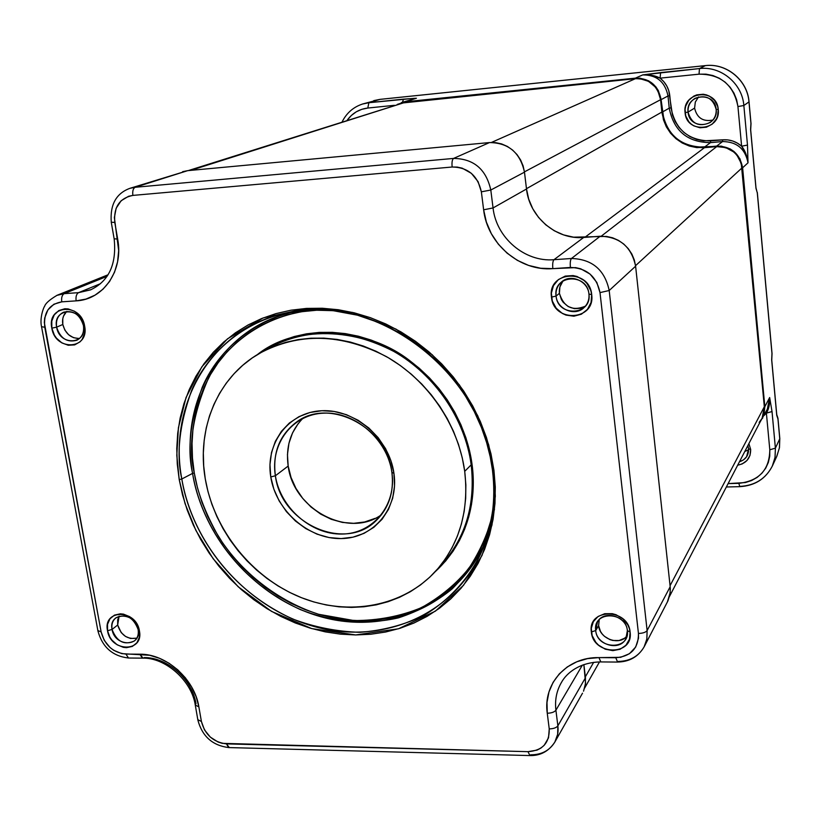 <?xml version="1.0" encoding="UTF-8"?>
<svg xmlns="http://www.w3.org/2000/svg" width="821" height="821" viewBox="0 0 821 821"><rect width="100%" height="100%" fill="white"/><g stroke="black" fill="none" stroke-linecap="round" stroke-linejoin="round"><path stroke-width="1.23" d="M563.473 280.556C560.271 284.128 558.916 288.387 559.409 293.323L556.084 296.073C555.56 290.234 557.438 285.472 561.728 281.777C571.016 273.567 587.99 281.172 588.934 294.031C587.22 272.469 552.697 274.799 556.084 296.073L551.466 297.12C547.279 271.084 589.591 268.19 591.695 294.616L588.934 294.031L591.695 294.616L590.843 290.644L586.974 283.45L584.1 280.505L577.019 276.482L573.099 275.569L565.238 276.092L558.352 279.622L553.487 285.605L551.373 293.128L552.317 301.05L556.166 308.183L562.344 313.437L566.018 315.11L573.869 316.208L581.381 314.207L587.415 309.414L591.038 302.539L591.695 294.616C595.543 320.826 553.528 323.176 551.466 297.12L556.084 296.073C557.767 317.378 592.105 315.418 588.934 294.031C589.416 299.501 587.754 304.047 583.936 307.69C574.823 316.701 557.09 309.25 556.084 296.073L559.409 293.323L559.901 286.929L562.785 281.346M599.217 619.609L598.622 625.653L595.707 630.538L597.493 621.856C603.917 609.664 626.444 616.191 627.377 630.61C625.848 610.927 592.567 611.009 595.707 630.538L591.346 631.975C587.467 608.074 628.25 607.951 630.118 632.078L627.377 630.61L630.118 632.078L629.327 628.424L627.819 624.904L622.882 618.808L616.089 614.744L612.312 613.677L604.738 613.687L598.078 616.489L593.357 621.641L591.284 628.352L592.146 635.608L595.81 642.309L598.54 645.132L605.262 649.185L612.825 650.643L620.081 649.267L625.92 645.265L629.45 639.231L630.118 632.078C633.699 656.112 593.183 655.784 591.346 631.975L595.707 630.538C597.206 650.006 630.323 650.232 627.377 630.61L625.838 638.789C619.701 651.494 596.693 645.121 595.707 630.538L598.622 625.653L599.135 619.865M66.87 311.364C63.32 314.638 61.965 319.01 62.807 324.48L56.628 327.169C55.695 320.026 58.004 315.038 63.576 312.206C73.274 309.999 79.894 314.433 83.434 325.506C80.561 306.12 52.4 308.019 56.628 327.169L51.826 328.154C46.633 304.714 81.125 302.354 84.635 326.111L83.434 325.506L84.635 326.111L83.68 322.54L80.017 316.054L74.547 311.262L68.102 308.901L64.828 308.758L58.804 310.574L54.227 314.905L51.785 321.073L51.826 328.154L54.35 335.06L56.433 338.129L61.862 342.891L68.246 345.261L74.639 344.892L80.068 341.813L82.141 339.391L84.645 333.223L84.635 326.111C89.602 349.684 55.294 351.604 51.826 328.154L56.628 327.169C59.451 346.349 87.498 344.738 83.434 325.506C84.327 332.474 82.11 337.41 76.774 340.284C66.983 342.737 60.272 338.365 56.628 327.169L62.807 324.48L62.776 318.733L63.535 316.085L66.45 311.734M119.107 616.14L117.67 625.007L112.067 629.44C111.297 624.504 112.58 620.625 115.905 617.823C126.054 613.41 133.464 617.31 138.123 629.502C135.506 611.645 108.136 611.717 112.067 629.44L107.52 630.744C102.687 609.059 136.214 608.946 139.416 630.826L138.123 629.502L139.416 630.826L138.513 627.511L135.013 621.374L129.739 616.684L123.509 614.149L120.328 613.821L114.458 615.124L109.973 618.798L107.541 624.288L107.52 630.744L109.911 637.199L111.913 640.123L117.136 644.783L123.324 647.328L126.485 647.677L132.355 646.425L136.881 642.792L139.365 637.312L139.416 630.826C144.034 652.623 110.681 652.346 107.52 630.744L112.067 629.44C114.642 647.112 141.91 647.297 138.123 629.502C138.852 634.315 137.641 638.112 134.47 640.914C124.299 645.552 116.828 641.724 112.067 629.44L117.67 625.007L117.69 619.763L119.107 616.14M302.795 418.412C290.47 431.179 285.595 447.065 288.171 466.061L275.384 475.759C272.5 453.079 279.407 435.284 296.114 422.374C328.585 396.882 387.153 426.941 391.884 472.362C387.481 439.543 355.124 411.526 323.772 413.148C292.348 414.277 270.068 443.874 275.384 475.759L270.766 476.95C265.132 443.258 288.633 411.947 321.873 410.726C355.031 408.991 389.298 438.65 393.947 473.378L391.884 472.362L393.947 473.378C399.098 508.096 373.883 538.381 341.156 538.576C308.491 539.274 275.938 510.652 270.766 476.95L275.384 475.759C280.248 507.655 311.077 534.748 341.977 534.05C372.95 533.835 396.759 505.161 391.884 472.362C394.183 491.851 389 507.86 376.357 520.401C345.087 552.492 280.977 523.49 275.384 475.759L288.171 466.061L291.045 477.483L295.94 488.382L302.692 498.357L311.046 507.039L320.693 514.11L331.274 519.303L342.408 522.413L353.687 523.326L364.668 521.982L374.951 518.42M267.882 348.453C307.157 327.415 349.12 328.41 393.782 351.419C434.894 374.704 465.097 419.079 471.182 464.84L472.075 464.604L469.633 451.129L465.897 437.788L460.899 424.714L454.69 412.06L447.322 399.95L438.886 388.507L429.455 377.876L419.141 368.136L408.058 359.413L396.307 351.788L384.023 345.343L371.338 340.13L358.387 336.2L345.292 333.603L332.207 332.331L319.256 332.402L306.572 333.808L294.287 336.528L282.506 340.51L271.351 345.703L257.322 354.641C296.473 323.146 366.31 326.707 409.576 360.522C452.997 393.731 468.391 436.29 472.075 464.604L471.182 464.84C474.754 491.379 471.634 529.997 443.237 562.693C466.154 536.082 475.472 503.458 471.182 464.84L464.717 471.336C469.089 510.364 459.709 543.307 436.587 570.154C403.829 606.791 348.586 616.848 300.281 597.216C251.934 577.512 213.953 530.212 205.26 478.848C196.424 428.613 217.473 377.465 259.251 353.492C298.875 332.269 341.259 333.316 386.404 356.612C427.957 380.195 458.529 425.073 464.717 471.336L471.182 464.84C467.59 437.737 453.613 398.103 414.297 365.345C375.3 332.187 309.835 322.53 267.882 348.453L259.364 353.42M494.488 509.133L490.548 526.815L483.928 544.959C476.283 560.558 465.702 575.203 452.166 588.893C436.813 601.475 418.926 611.132 398.493 617.844C366.556 625.212 331.848 622.01 300.476 609.634C226.955 575.983 198.343 511.37 192.576 473.389L194.29 472.999L192.473 458.18L192.032 443.391L192.976 428.767L195.306 414.441L199.021 400.535L204.09 387.204L210.494 374.55L218.17 362.718L227.068 351.809L237.105 341.957L248.219 333.254L260.288 325.804L273.219 319.687L286.888 314.987L301.174 311.764L320.631 309.845C267.79 311.426 226.052 343.568 208.308 378.502C192.576 414.995 187.906 446.491 194.29 472.999L192.576 473.389C187.044 449.231 190.277 420.516 202.253 387.245C215.923 355.124 247.562 322.571 293.313 312.072L300.034 310.738L293.313 312.072C221.988 327.148 179.009 400.597 192.576 473.389L181.81 479.002C167.761 404.271 211.695 328.78 284.949 313.283L316.249 309.794M492.487 470.197C496.797 494.345 493 521.92 481.085 552.913C469.766 576.927 450.544 599.556 423.4 615.719C403.973 625.007 382.832 630.538 359.967 632.314C336.805 631.606 314.381 627.172 292.707 619.013C217.237 584.336 187.804 518.01 181.81 479.002L179.214 479.597L185.064 503.653L195.87 530.376L213.173 558.762L238.244 586.81L271.535 611.388L311.785 628.609L355.688 634.951L398.462 628.783L435.397 611.142L463.496 585.342L482.009 555.437L491.995 524.958L495.32 496.243L493.965 470.484L492.456 470.146L493.965 470.484L488.639 444.674L477.73 415.754L459.432 384.967L432.267 354.795L396.009 329.108L352.609 312.442L306.449 308.409L263.141 317.943L227.489 338.827L201.833 366.813L186.039 397.528L178.424 427.659L176.802 455.286L179.214 479.597L181.81 479.002C176.094 454.198 179.358 424.714 191.591 390.529C205.548 357.535 237.957 324.069 284.949 313.283L308.624 310.02L333.09 310.666L357.443 315.182L380.841 323.258L402.557 334.363L422.045 347.806L438.999 362.892L453.305 378.933L465.014 395.342L474.302 411.629L481.414 427.443L486.617 442.529L490.209 456.733L492.456 469.981M716.158 109.419C715.05 90.998 685.525 93.943 688.06 112.097L685.083 112.631C682.077 91.213 716.928 87.714 718.242 109.47L716.158 109.419C716.476 114.94 714.444 119.332 710.052 122.575C698.887 127.347 691.559 123.858 688.06 112.097C687.721 106.135 690.051 101.547 695.038 98.346C705.957 94.405 712.997 98.099 716.158 109.419L718.242 109.47L717.605 106.217L714.537 100.378L709.488 96.17L706.46 94.897L703.248 94.241L696.762 94.877L693.745 96.139L688.737 100.316L685.699 106.104L685.073 109.337L685.72 115.864L688.778 121.652L691.087 123.992L693.786 125.839L699.985 127.778L706.44 127.183L712.187 124.135L716.323 119.076L717.585 116.028L718.242 109.47C721.033 131.011 686.377 134.141 685.083 112.631L688.06 112.097L694.597 108.115L695.315 102.071L698.517 96.909L695.315 102.071L694.597 108.115L688.06 112.097C689.147 130.344 718.539 127.666 716.158 109.419M748.598 448.789L747.869 445.557L748.598 448.789L746.597 456.753L743.508 459.883L739.444 461.771C745.725 459.647 748.773 455.316 748.598 448.789L750.661 449.446L748.598 448.789M748.885 443.597L750.661 449.446L748.885 443.597M401.336 102.604L416.411 98.263L405.235 101.794L416.411 98.263L413.64 98.387L368.875 102.717L362.441 104.051L380 99.372L705.383 65.618L699.461 68.564L642.761 74.896L635.392 78.149C649.616 78.159 658.185 85.322 661.1 99.639L667.996 95.975L669.228 108.156L662.373 112.036L669.228 108.156C673.764 130.898 687.516 142.392 710.473 142.628L704.377 147.185L710.473 142.628L722.552 141.551L716.682 146.097L704.377 147.185C681.009 146.928 667.011 135.208 662.373 112.036L661.1 99.639L667.996 95.975C665.154 81.926 656.738 74.896 642.761 74.896L635.392 78.149L405.235 101.794L397.282 104.411L405.235 101.794L639.959 78.139L648.703 80.848L655.815 86.79L658.391 90.7L661.1 99.639L663.871 119.517L666.765 126.557L670.952 132.899L676.268 138.308L682.518 142.577L689.455 145.543L696.834 147.103L721.331 146.138L730.218 148.94L734.087 151.587L739.967 158.843L742.615 167.782L764.833 406.713L763.869 415.303L760.041 422.117L767.461 408.93L769.657 397.538L764.833 406.713L762.606 418.3M762.104 418.146L764.289 411.003L764.33 406.734L741.24 163.328L736.981 155.251L733.758 151.977L725.754 147.595L716.733 146.61L696.783 147.616L689.312 146.035L682.272 143.028L675.95 138.698L670.562 133.218L666.324 126.793L663.389 119.661L660.597 99.69L657.939 90.936L655.425 87.118L648.467 81.31L639.918 78.662L635.444 78.672L405.307 102.297L188.255 170.604M759.148 422.374L761.642 418.977M412.306 99.146L416.411 98.263L403.552 99.136L402.434 102.256L403.552 99.136L368.875 102.717L367.798 108.044C359.198 109.09 352.312 113.175 347.15 120.287L351.398 115.433L356.293 111.8L361.835 109.306L367.798 108.044L394.419 105.314L367.798 108.044L368.875 102.717L380 99.372L362.882 103.918C353.533 106.915 346.616 112.908 342.121 121.877M744.78 451.509L748.66 449.723L744.78 451.509M779.806 438.588L779.468 447.619L776.851 456.189L779.437 447.722L779.765 438.783L775.393 448.153L772.027 411.557L769.657 397.538L769.77 401.592L768.066 409.402L766.393 413.117L764.033 415.539L766.393 413.117L769.8 449.785L769.739 456.199L768.353 462.408L765.726 468.144L761.939 473.204L757.167 477.391L751.574 480.542L745.396 482.553L728.104 483.61L738.859 483.343L739.772 486.658L738.859 483.343C759.199 480.901 769.523 469.715 769.8 449.785L775.393 448.153L775.065 457.246L772.438 465.835C765.901 478.653 755.115 485.509 740.08 486.401M737.679 465.179L742.133 463.957L746.997 460.478L749.994 455.378L750.661 449.446C750.702 458.128 746.381 463.372 737.679 465.179M716.682 146.097C731.172 146.271 739.824 153.496 742.615 167.782L748.013 162.815C745.273 148.806 736.786 141.715 722.552 141.551L716.682 146.097M694.597 108.115C696.947 117.937 703.033 121.919 712.844 120.051C703.033 121.919 696.947 117.937 694.597 108.115M722.665 139.827L703.484 140.843L696.526 139.385L689.979 136.594L684.098 132.571L679.09 127.481L675.149 121.508L672.43 114.878L668.756 90.618L666.734 85.887L663.799 81.669L660.084 78.149L699.04 74.167L705.998 74.157L712.854 75.522L719.309 78.231L725.128 82.162L730.064 87.18L733.943 93.081L736.601 99.618L737.935 106.556L741.62 146.2L737.463 143.162L732.784 141.027L727.775 139.909L722.665 139.827C729.828 139.324 736.15 141.448 741.62 146.2L745.991 154.05L748.013 162.815L747.49 145.081L743.847 105.509L748.978 101.886C747.479 80.325 726.513 62.94 705.383 65.618L699.461 68.564C720.961 65.844 742.307 83.557 743.847 105.509L748.978 101.886L750.938 123.366L750.589 129.544L755.977 188.317L757.29 192.863L771.966 353.42L771.678 359.947L776.748 415.375L777.959 418.977L779.765 438.783L775.393 448.153L772.027 411.557L769.657 397.538L764.833 406.713L742.615 167.782L748.013 162.815C745.273 148.806 736.786 141.715 722.552 141.551L722.665 139.827L722.552 141.551L710.473 142.628L710.586 140.914L722.665 139.827M751.01 123.755L750.589 129.544L755.977 188.317L757.29 192.863L771.966 353.42L771.678 359.947L776.748 415.375L777.959 418.977L779.806 438.527L779.396 447.968L776.645 456.62M777.918 418.135L776.748 414.636M755.987 187.793L750.681 129.892M705.506 65.608L705.383 65.618C726.513 62.94 747.479 80.325 748.978 101.886L751.03 123.643M380.236 99.351L705.455 65.598C726.626 62.93 747.531 80.284 749.029 101.794L751.02 123.571M373.668 100.685L380.144 99.351L705.434 65.598M756.9 191.509L755.905 187.475M710.473 142.628C687.516 142.392 673.764 130.898 669.228 108.156L671.024 107.838C675.375 129.667 688.562 140.689 710.586 140.914L710.473 142.628M671.024 107.838L669.228 108.156L667.996 95.975L669.792 95.667L671.024 107.838M669.792 95.667L667.996 95.975C665.154 81.926 656.738 74.896 642.761 74.896L651.658 75.296L660.084 78.149C665.698 82.634 668.93 88.473 669.792 95.667M767.337 409.145L769.657 397.538C769.924 403.963 768.836 409.156 766.393 413.117L772.027 411.557L766.393 413.117L769.8 449.785L775.393 448.153L775.024 457.482L772.233 466.277M660.597 72.587L642.761 74.896C649.883 74.578 655.661 75.665 660.084 78.149L660.597 72.587L660.084 78.149L699.04 74.167L699.461 68.564L660.597 72.587M699.461 68.564L699.04 74.167C720.746 74.167 733.717 84.963 737.935 106.556L743.847 105.509C742.307 83.557 720.961 65.844 699.461 68.564M747.49 145.081L743.847 105.509L737.935 106.556L741.62 146.2L747.49 145.081L741.62 146.2C744.893 150.151 747.018 155.682 748.013 162.815L747.49 145.081M669.526 596.385L762.145 418.084L764.33 406.734L742.102 167.823L635.546 265.676L742.102 167.823C739.372 153.855 730.906 146.785 716.733 146.61L704.428 147.698L584.819 237.372L704.428 147.698C680.753 147.431 666.56 135.568 661.859 112.087L526.466 188.697L661.859 112.087L660.597 99.69L524.434 171.876L660.597 99.69C657.744 85.682 649.36 78.672 635.444 78.672L491.44 142.444L635.444 78.672L401.469 103.087M716.733 146.61L601.259 236.181L716.733 146.61M764.33 406.734L670.059 585.671L764.33 406.734M593.665 662.331L585.342 676.822L593.665 662.331M190.78 170.368L405.307 102.297L190.78 170.368M583.68 307.167L580.724 308.296L574.372 308.675L568.224 306.561L563.216 302.302L561.379 299.542L559.409 293.323C563.801 307.187 572.473 311.467 585.404 306.161M626.69 636.408L624.514 638.276L619.096 640.513L612.969 640.493L609.921 639.621L604.461 636.337L602.245 634.038L600.49 631.431L598.622 625.653C599.535 638.717 619.065 646.014 626.926 636.142M78.785 338.509L73.49 337.677L68.605 334.732L64.849 330.093L62.807 324.48C65.434 333.829 71.027 338.478 79.586 338.437M136.799 638.153L130.508 638.481L125.48 636.419L121.231 632.632L117.67 625.007C121.005 635.269 127.388 639.641 136.799 638.153M472.075 464.604C476.108 493.554 471.634 538.278 435.089 571.816L445.639 561.01L453.069 551.209L459.432 540.546L464.665 529.124L468.709 517.045L471.5 504.422L472.999 491.389L473.194 478.068L472.075 464.604M194.29 472.999C197.256 491.8 205.25 512.848 218.283 536.175C237.587 567.116 272.274 599.094 318.497 614.262L353.943 620.553C378.071 620.594 400.638 616.263 421.645 607.561C440.887 596.703 456.763 583.433 469.273 567.763C479.721 551.507 487.13 535.128 491.512 518.615L485.108 539.017L478.951 552.276L471.49 564.622L462.787 575.962L452.966 586.184L442.119 595.194L430.368 602.932L417.827 609.326L404.64 614.334L390.909 617.936L376.798 620.091L362.41 620.799L347.899 620.081L333.377 617.936L318.989 614.416L304.868 609.531L291.116 603.363L277.857 595.954L265.214 587.384L253.279 577.717L242.174 567.054L231.974 555.489L222.778 543.112L214.661 530.027L207.692 516.358L201.935 502.216L197.461 487.715L194.29 472.999M598.93 657.611L587.497 658.627L576.814 661.777L567.301 666.929L559.306 673.867L553.118 682.313L548.972 691.939L547.002 702.376L547.258 713.233L549.239 728.904L548.52 737.833L544.21 745.283L540.906 748.085L536.985 750.137L527.965 751.667L222.245 743.354L218.037 742.01L210.309 737.104L204.48 729.9L201.412 721.495L198.867 706.86L196.147 696.701L191.58 686.879L185.372 677.797L177.746 669.803L169.023 663.224L159.541 658.319L149.689 655.271L121.785 653.639L113.709 650.304L110.065 647.543L104.267 640.39L101.137 631.954L44.324 322.561L44.703 317.994L47.895 309.907L53.878 304.232L61.76 301.841L76.137 300.866L85.938 299.09L95 295.16L102.984 289.218L109.583 281.48L114.519 272.223L117.588 261.796L118.665 250.6L114.376 217.555L116.151 208.236L121.118 200.765L128.569 196.281L132.879 195.408L452.145 167.012L457.225 167.084L462.254 168.192L471.367 173.334L478.089 181.636L481.363 191.827L483.631 209.796L486.371 222.07L491.327 233.667L498.326 244.165L507.101 253.166L517.333 260.349L528.652 265.44L540.639 268.241L552.851 268.641L575.634 267.625L580.775 268.816L590.063 274.081L596.826 282.445L600.007 292.604L638.451 633.463L638.502 638.245L635.68 647.051L629.399 653.742L620.655 657.313L598.93 657.611L600.839 661.931L598.93 657.611C567.034 656.81 542.825 683.565 547.258 713.233L549.239 728.904C549.536 743.077 542.445 750.661 527.965 751.667L226.483 743.888C213.337 742.235 204.973 734.774 201.412 721.495L198.867 706.86C194.649 679.07 166.17 653.752 139.837 654.193L125.921 654.091C113.093 652.674 104.831 645.296 101.137 631.954L44.775 327.251C43.359 312.668 49.024 304.201 61.76 301.841L76.137 300.866C103.528 299.727 123.694 270.509 117.68 239.085L114.796 222.46C113.493 207.19 119.517 198.169 132.879 195.408L452.145 167.012C467.96 167.268 477.699 175.54 481.363 191.827L483.631 209.796C487.284 243.714 519.826 271.505 552.851 268.641L570.41 267.451C586.666 268.005 596.539 276.39 600.007 292.604L638.451 633.463C638.553 648.313 630.99 656.41 615.76 657.744L598.93 657.611M493.965 470.484L491.009 453.941L486.453 437.552L480.336 421.491L472.722 405.933L463.68 391.032L453.305 376.972L441.708 363.888L429.024 351.932L415.385 341.228L400.935 331.879L385.839 323.987L370.261 317.635L354.354 312.863L338.314 309.733L322.284 308.244L306.449 308.409L290.952 310.205L275.959 313.612L261.612 318.558L248.045 324.993L235.391 332.833L223.764 341.988L213.244 352.353L203.947 363.816L195.932 376.254L189.261 389.544L183.976 403.552L180.117 418.146L177.716 433.18L176.761 448.533L177.264 464.05L179.214 479.597L182.56 495.042L187.291 510.252L193.346 525.091L200.673 539.438L209.201 553.159L218.868 566.151L229.572 578.302L241.23 589.499L253.74 599.658L266.999 608.669L280.905 616.468L295.324 622.975L310.143 628.127L325.239 631.862L340.458 634.151L355.688 634.951L370.784 634.243L385.603 632.026L400.012 628.301L413.866 623.077L427.033 616.407L439.379 608.32L450.78 598.889L461.104 588.185L470.248 576.301L478.109 563.339L484.575 549.434L489.593 534.687L493.082 519.272L494.991 503.314L495.289 486.997L493.965 470.484M617.618 662.065L615.76 657.744L617.618 662.065M644.105 646.907L646.835 639.077L647.122 630.559C645.768 632.324 642.874 633.299 638.451 633.463C642.874 633.299 645.768 632.324 647.122 630.559L609.192 290.511L600.007 292.604L609.192 290.511C604.769 269.842 592.198 259.169 571.467 258.492C570.349 259.846 570 262.833 570.41 267.451C570 262.833 570.349 259.846 571.467 258.492L553.959 259.703C552.8 261.057 552.43 264.034 552.851 268.641C552.43 264.034 552.8 261.057 553.959 259.703C524.906 262.279 496.223 237.813 493.052 207.949L483.631 209.796L493.052 207.949L490.804 190.031L481.363 191.827L490.804 190.031C486.155 169.27 473.748 158.73 453.582 158.422C452.186 159.52 451.704 162.384 452.145 167.012C451.704 162.384 452.186 159.52 453.582 158.422L135.178 187.28C133.135 188.368 132.366 191.077 132.879 195.408C132.366 191.077 133.135 188.368 135.178 187.28L129.913 188.327L135.178 187.28L187.681 170.655L489.501 142.567L453.582 158.422C473.748 158.73 486.155 169.27 490.804 190.031L524.475 172.164L526.507 189.004C529.35 217.072 556.31 239.989 583.7 237.454L600.202 236.243L571.467 258.492C592.198 259.169 604.769 269.842 609.192 290.511L635.608 266.209L670.172 586.728L647.122 630.559L646.866 638.902L644.269 646.599C638.779 656.236 630.087 661.192 618.182 661.459M111.256 222.214L114.796 222.46L111.256 222.214M114.14 238.778L117.68 239.085L114.14 238.778M554.709 742.307C557.521 737.371 558.578 731.88 557.87 725.846L555.909 710.206C554.719 700.015 556.587 690.697 561.533 682.272C566.572 673.148 579.174 662.373 600.469 661.921L617.259 662.065C629.368 661.921 638.369 656.769 644.269 646.599L667.904 600.941L669.905 594.62L670.326 589.016L670.172 586.728L647.122 630.559L609.192 290.511L635.608 266.209C631.523 246.793 619.722 236.807 600.202 236.243L571.467 258.492L553.959 259.703C524.906 262.279 496.223 237.813 493.052 207.949L490.804 190.031L524.475 172.164C520.186 152.665 508.527 142.792 489.501 142.567L453.582 158.422L135.178 187.28L187.681 170.655L129.913 188.327C116.1 193.417 109.901 204.778 111.287 222.388L114.17 238.962C116.746 264.27 108.865 281.244 90.536 289.875L78.549 292.656C76.425 293.949 75.624 296.689 76.137 300.866C75.624 296.689 76.425 293.949 78.549 292.656L64.192 293.651C62.057 294.944 61.247 297.674 61.76 301.841C61.247 297.674 62.057 294.944 64.192 293.651L56.731 295.416L64.192 293.651L107.028 276.369L64.192 293.651L78.549 292.656L100.562 283.656L78.549 292.656L91.182 289.597M41.543 326.717L44.775 327.251L41.543 326.717M97.853 630.518L101.137 631.954L97.853 630.518M129.184 658.021L128.476 658.011L125.921 654.091L128.517 658.021L129.184 658.021M143.07 658.134L139.837 654.193L142.372 658.124L143.07 658.134M195.275 705.065L198.867 706.86L195.275 705.065M197.81 719.658L201.412 721.495L197.81 719.658M229.295 747.592L228.618 747.562L226.483 743.888L229.295 747.592M529.966 755.577L527.965 751.667L529.966 755.577M561.749 681.923C556.648 690.43 554.698 699.851 555.909 710.206L582.376 665.123L555.909 710.206C554.38 712.105 551.496 713.11 547.258 713.233C551.496 713.11 554.38 712.105 555.909 710.206L557.87 725.846L585.455 677.746L583.864 664.579L585.558 683.267L583.526 691.179L585.394 684.693L585.455 677.746L557.87 725.846C556.351 727.775 553.477 728.791 549.239 728.904C553.477 728.791 556.351 727.775 557.87 725.846L557.644 734.354L554.842 742.061C549.618 750.558 541.583 754.807 530.725 754.817M192.576 473.389C203.916 540.249 258.112 600.192 323.002 617.341C387.779 634.664 456.733 605.682 483.928 544.959L481.085 552.913C453.13 615.288 382.309 644.875 315.818 626.967C249.215 609.233 193.571 547.658 181.81 479.002L192.576 473.389M490.701 522.854L481.085 552.913C492.282 527.585 496.069 499.989 492.456 470.135C482.717 371.236 372.775 289.834 284.949 313.283L300.055 310.738M298.187 423.605L292.543 432.893L288.93 443.34L287.453 454.536L288.171 466.061C293.374 509.533 348.792 538.843 381.56 514.644M205.26 478.848L203.7 465.959L203.331 453.1L204.183 440.405L206.235 427.977L209.488 415.929L213.932 404.384L219.515 393.454L226.206 383.233L233.944 373.832L242.677 365.355L252.324 357.884L262.792 351.511L273.998 346.288L285.841 342.306L298.187 339.586L310.933 338.19L323.946 338.129L337.103 339.422L350.269 342.049L363.293 346.021L376.049 351.275L388.405 357.771L400.227 365.458L411.393 374.243L421.768 384.043L431.261 394.757L439.758 406.272L447.178 418.464L453.438 431.199L458.477 444.356L462.254 457.779L464.717 471.336L465.866 484.883L465.681 498.275L464.183 511.38L461.392 524.065L457.348 536.216L452.094 547.689L445.711 558.403L438.25 568.245L429.814 577.132L420.475 584.973L410.346 591.715L399.519 597.308L388.117 601.69L376.244 604.851L364.011 606.76L351.532 607.417L338.94 606.822L326.327 604.985L313.817 601.947L301.523 597.719L289.556 592.362L278.011 585.927L266.999 578.466L256.604 570.051L246.916 560.764L238.028 550.686L230.013 539.9L222.953 528.498L216.888 516.594L211.89 504.279L208 491.656L205.26 478.848M270.766 476.95L273.875 489.213L279.161 500.913L286.426 511.637L295.396 520.976L305.761 528.58L317.122 534.184L329.067 537.56L341.156 538.576L352.938 537.17L363.97 533.383L373.822 527.339L382.093 519.252L388.477 509.41L392.684 498.193L394.532 486.022L393.947 473.378L390.929 460.766L385.593 448.687L378.142 437.624L368.875 428.028L358.161 420.28L346.441 414.687L334.178 411.465L321.873 410.726L309.999 412.47L299.029 416.637L289.361 423.02L281.377 431.374L275.353 441.349L271.505 452.556L269.965 464.573L270.766 476.95M553.959 259.703L583.7 237.454L553.959 259.703M493.052 207.949L526.507 189.004L493.052 207.949M144.157 657.59C167.31 657.221 192.278 679.429 196.003 703.843M182.642 171.671L187.681 170.655L489.501 142.567L495.607 142.628L501.641 143.932L507.378 146.436L512.581 150.048L517.045 154.615L520.606 159.972L523.11 165.893L524.475 172.164L526.507 189.004L528.714 199.154L532.778 208.75L538.535 217.411L545.791 224.841L554.257 230.752L563.637 234.919L573.571 237.177L606.473 236.417L612.64 237.813L618.49 240.399L623.765 244.063L628.281 248.681L631.842 254.048L634.315 259.97L635.608 266.209L670.172 586.728L670.203 592.495L667.37 602.019M443.237 562.693L436.659 570.082M776.851 456.189L772.438 465.835C765.767 478.848 754.879 485.786 739.772 486.658L726.349 486.986M776.758 414.759L771.75 360.08L772.038 353.574M777.98 418.525L779.806 438.527M750.681 129.81L751.02 123.714M380.102 99.351L374.099 100.552M757.321 192.483L772.038 353.523M599.463 661.931L584.685 687.988M108.074 274.768L57.121 295.262C49.578 299.727 45.401 303.452 44.58 306.428C44.088 306.212 39.336 317.819 41.594 326.974L97.945 631.021C102.358 647.143 112.549 656.133 128.517 658.021L142.413 658.134C165.339 657.313 191.929 680.732 195.377 705.639L197.912 720.233C202.253 736.365 212.495 745.478 228.649 747.572L529.524 755.556C540.259 755.905 548.695 751.41 554.842 742.061L582.52 693.17"/></g></svg>
